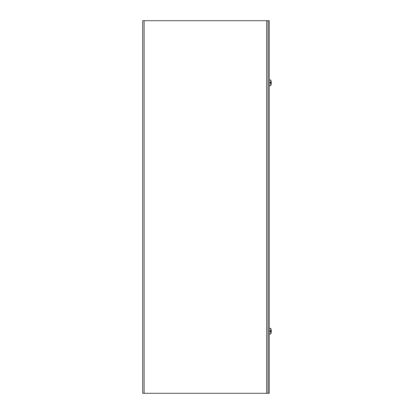 <?xml version="1.0" encoding="UTF-8"?>
<svg xmlns="http://www.w3.org/2000/svg" width="414" height="414" viewBox="0 0 414 414"><rect width="100%" height="100%" fill="white"/><g stroke="black" fill="none" stroke-linecap="round" stroke-linejoin="round"><path stroke-width="0.62" d="M266.688 20.7L269.224 20.7L269.224 393.3L142.726 393.3L142.726 20.7L266.688 20.7L266.688 393.3M268.075 20.7L268.075 393.3M271.232 332.059A7.519 5.791 7.9 0 0 271.263 331.816L271.263 331.795M271.263 331.319L271.263 330.998A7.519 5.475 7.3 0 0 271.253 330.884A7.519 4.751 6.5 0 1 271.263 331.081L271.263 331.402A7.519 5.475 172.7 0 1 271.253 331.516M270.766 331.474L270.766 330.926M271.263 331.743L270.031 331.407L271.263 331.743A7.519 7.488 110.2 0 1 271.066 332.985L271.072 332.949A7.519 7.488 110.2 0 0 271.263 331.743L271.263 331.738A7.53 7.53 0 0 1 271.066 333.016L270.994 332.851M270.031 331.428L271.098 331.536A7.53 1.599 180 0 1 271.087 331.547L271.263 331.516M270.994 331.526L270.031 331.573L270.031 330.812L270.766 330.812L270.766 328.442L269.224 328.307M269.224 334.098L270.766 333.958L270.766 331.573M270.766 330.812L271.066 330.843A7.53 1.32 -0 0 1 271.092 330.864L270.031 330.874M271.263 330.884L270.031 330.993L271.263 330.657A7.519 7.488 69.8 0 0 271.072 329.435L271.066 329.415A7.519 7.488 69.8 0 1 271.263 330.657L271.092 330.864M271.066 330.843L270.031 330.843M270.031 330.972L270.994 330.874M271.263 83.343L270.031 83.007L271.263 83.343A7.519 7.488 110.2 0 1 271.066 84.585L271.072 84.549A7.519 7.488 110.2 0 0 271.263 83.343M270.031 83.028L271.098 83.136A7.53 1.599 180 0 1 271.087 83.147L271.263 83.116M270.994 83.126L270.031 83.173L270.031 82.412L270.766 82.412L270.766 80.042L269.224 79.907M269.224 85.698L270.766 85.558L270.766 83.173M270.766 82.412L271.066 82.443A7.53 1.32 -0 0 1 271.092 82.464L270.031 82.474M271.263 82.484L270.031 82.593L271.263 82.257A7.519 7.488 69.8 0 0 271.072 81.035L271.066 81.015A7.519 7.488 69.8 0 1 271.263 82.257L271.092 82.464M271.066 82.443L270.031 82.443M270.031 82.572L270.994 82.474M144.119 20.7L144.119 393.3M271.274 330.662L271.263 330.662A7.53 7.53 0 0 0 270.766 328.442M270.766 333.958A7.53 7.53 0 0 0 271.066 333.016M270.766 85.558A7.53 7.53 0 0 0 271.066 84.616M270.994 81.149L271.066 80.984A7.53 7.53 0 0 0 270.766 80.042"/></g></svg>
